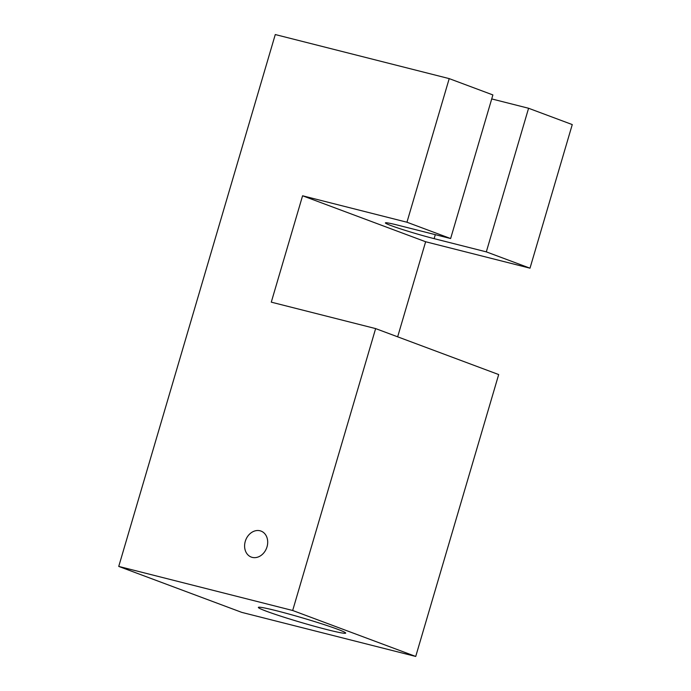 <?xml version="1.0" encoding="UTF-8"?>
<svg xmlns="http://www.w3.org/2000/svg" width="691" height="691" viewBox="0 0 691 691"><rect width="100%" height="100%" fill="white"/><g stroke="black" fill="none" stroke-linecap="round" stroke-linejoin="round"><path stroke-width="1.04" d="M267.02 546.831A13.88 11.194 -69.5 0 0 260.999 531.077A13.88 11.194 -69.5 0 0 245.279 541.329A13.88 11.194 -69.5 0 0 251.291 557.084A13.88 11.194 -69.5 0 0 267.02 546.831M337.674 629.285A45.528 2.375 16.4 0 1 345.69 633.103A45.528 2.375 16.4 0 1 314.932 626.4A45.528 2.375 16.4 0 1 266.363 611.215A45.528 2.375 16.4 0 1 258.348 607.398A45.528 2.375 16.4 0 1 289.106 614.092A45.528 2.375 16.4 0 1 337.674 629.285M450.627 238.542L492.89 94.935L449.21 78.619L406.947 222.226L450.627 238.542L398.448 225.318A32.201 1.676 -163.6 0 0 385.397 222.891A32.201 1.676 -163.6 0 0 401.886 229.308A32.201 1.676 -163.6 0 0 434.129 238.645L486.317 251.87L528.58 108.262L491.716 98.925M397.653 336.819L425.639 241.746L529.997 268.186L572.26 124.579L528.58 108.262M449.21 78.619L275.277 34.55L118.74 566.421L241.79 612.381L415.723 656.45L498.686 374.557L375.636 328.596L292.673 610.49L415.723 656.45M425.639 241.746L302.58 195.786L406.947 222.226M529.997 268.186L486.317 251.87M292.673 610.49L118.74 566.421M302.58 195.786L271.278 302.157L375.636 328.596M434.129 238.645L435.304 234.655"/></g></svg>

